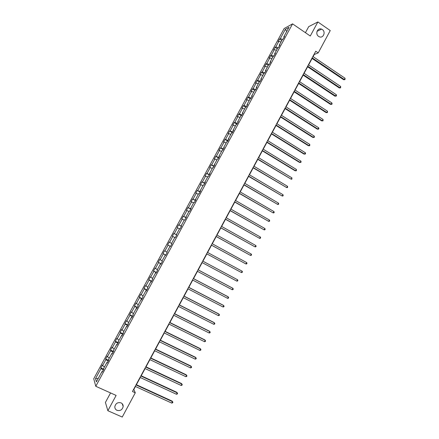 <?xml version="1.0" encoding="UTF-8"?>
<svg xmlns="http://www.w3.org/2000/svg" width="439" height="439" viewBox="0 0 439 439"><rect width="100%" height="100%" fill="white"/><g stroke="black" fill="none" stroke-linecap="round" stroke-linejoin="round"><path stroke-width="0.66" d="M121.021 402.87C122.492 403.606 123.211 404.807 123.183 406.47C122.36 409.812 120.297 411.102 116.993 410.339C115.495 409.587 114.771 408.358 114.831 406.657C115.698 403.348 117.762 402.086 121.021 402.87M322.314 29.534C326.139 31.943 323.197 38.747 319.202 36.728L318.615 36.399C314.856 34.055 317.606 27.322 321.578 29.139L322.314 29.534M110.562 392.927L105.426 402.431L107.862 410.728L122.24 417.05L135.289 392.795L133.835 389.47L135.442 386.479M284.143 28.535L93.737 378.764L95.779 386.293L292.566 23.865L284.143 28.535M292.566 23.865L310.274 36.009L317.869 21.95L308.71 26.631L305.434 32.689M317.869 21.95L330.243 30.56L318.22 52.899L315.74 51.215L132.457 391.511L135.289 392.795M103.313 370.137L101.025 368.508L100.822 367.877L103.78 369.232M98.314 378.308L95.51 378.654L101.025 368.508M104.466 366.982L102.583 365.643L102.375 365.023L100.822 367.877M102.583 365.643L105.876 359.579L105.656 358.976L108.631 360.359M109.322 358.043L107.429 356.72L107.209 356.128L105.656 358.976M107.429 356.72L110.716 350.668L110.485 350.097L113.449 351.485M114.167 349.12L112.033 347.254L110.485 350.097M112.269 347.82L115.55 341.778L115.303 341.235L118.256 342.634M119.007 340.214L116.845 338.398L115.303 341.235M117.098 338.93L120.374 332.905L120.11 332.389L123.052 333.799M123.831 331.33L121.652 329.557L120.11 332.389M121.916 330.062L125.186 324.048L124.912 323.559L127.842 324.981M128.649 322.456L126.443 320.733L124.912 323.559M126.728 321.216L129.988 315.207L129.697 314.747L132.622 316.184M133.461 313.605L131.234 311.926L129.697 314.747M131.524 312.381L134.784 306.389L134.477 305.956L137.391 307.399M138.258 304.77L136.008 303.14L134.477 305.956M136.32 303.563L139.569 297.587L139.251 297.181L142.148 298.635M143.048 295.957L140.776 294.371L139.251 297.181M141.1 294.767L144.343 288.802L144.008 288.423L146.9 289.888M147.828 287.155L145.534 285.619L144.008 288.423M145.874 285.987L149.106 280.033L148.761 279.681L151.642 281.158M152.596 278.375L150.281 276.883L148.761 279.681M150.632 277.223L153.864 271.28L153.502 270.956L156.377 272.443M157.354 269.612L155.022 268.163L153.502 270.956M155.39 268.476L158.611 262.544L158.238 262.248L161.102 263.746M162.106 260.865L159.752 259.46L158.238 262.248M160.131 259.745L163.352 253.824L162.957 253.555L165.816 255.064M166.847 252.134L164.471 250.773L162.957 253.555M164.866 251.037L168.077 245.127L167.671 244.885L170.519 246.405M171.583 243.42L169.18 242.108L167.671 244.885M169.591 242.339L172.796 236.445L172.379 236.226L173.882 233.455L176.719 234.991M176.736 234.953L173.882 233.455M174.31 233.663L177.51 227.775L177.076 227.589L178.574 224.823L181.4 226.37M181.45 226.272L178.574 224.823M179.013 225.004L182.207 219.127L181.762 218.962L183.261 216.207L186.076 217.76M186.158 217.607L183.261 216.207M183.711 216.361L186.899 210.495L186.438 210.358L187.936 207.603L190.74 209.173M190.855 208.959L187.936 207.603M188.402 207.729L191.58 201.88L191.108 201.77L192.6 199.021L195.399 200.596M195.542 200.327L192.6 199.021M193.078 199.119L196.255 193.281L195.767 193.198L197.259 190.455L200.041 192.041M200.222 191.711L197.259 190.455M197.748 190.526L200.919 184.698L200.414 184.643L201.907 181.905L204.684 183.502M204.892 183.112L201.907 181.905M202.412 181.955L205.573 176.132L205.057 176.105L206.544 173.372L209.31 174.98M209.551 174.535L206.544 173.372M207.065 173.394L210.221 167.588L209.688 167.583L211.17 164.85L213.93 166.469M214.205 165.969L211.17 164.85M211.708 164.85L214.858 159.055L214.314 159.077L215.79 156.35L218.545 157.98M218.847 157.42L215.79 156.35M216.339 156.322L219.484 150.539L218.929 150.588L220.405 147.866L223.144 149.507M223.478 148.892L220.405 147.866M220.965 147.811L224.104 142.038L223.533 142.11L225.004 139.399L227.737 141.051M228.104 140.376L225.004 139.399M225.58 139.317L228.714 133.555L228.126 133.654L229.602 130.948L232.324 132.605M232.719 131.881L229.602 130.948M230.19 130.844L233.312 125.093L232.714 125.214L234.185 122.514L236.901 124.182M237.323 123.397L234.788 122.382L234.185 122.514M234.788 122.382L237.905 116.642L237.296 116.79L238.761 114.096L241.461 115.77M241.922 114.936L239.376 113.937L238.761 114.096M239.376 113.937L242.487 108.208L241.867 108.384L243.327 105.695L245.845 107.27M246.509 106.485L243.958 105.508L243.327 105.695M243.958 105.508L247.064 99.79L246.427 99.993L247.887 97.304L250.241 98.797M251.092 98.051L248.529 97.096L247.887 97.304M248.529 97.096L251.629 91.389L250.976 91.614L252.436 88.936L254.708 90.385M255.663 89.638L253.089 88.7L252.436 88.936M253.089 88.7L256.184 83.009L255.52 83.256L256.974 80.578L259.24 82.038M260.223 81.237L257.644 80.321L256.974 80.578M257.644 80.321L260.733 74.641L260.058 74.915L261.507 72.243L263.768 73.708M264.777 72.852L262.187 71.958L261.507 72.243M262.187 71.958L265.271 66.289L264.585 66.585L266.034 63.918L268.284 65.395M269.321 64.489L266.725 63.611L266.034 63.918M266.725 63.611L269.804 57.948L269.102 58.277L270.545 55.616L272.789 57.097M273.782 56.11L271.253 55.281L270.545 55.616M271.253 55.281L274.326 49.629L273.607 49.98L275.055 47.324L277.289 48.817M278.194 47.741L275.774 46.968L275.055 47.324M275.774 46.968L278.836 41.326L278.112 41.7L279.55 39.049L281.778 40.547M282.606 39.389L280.28 38.67L279.55 39.049M280.28 38.67L285.388 29.27L288.972 27.306L283.797 36.838L284.554 36.442L283.084 39.148L282.332 39.532L279.22 45.255L279.967 44.882L278.496 47.593L277.755 47.955L274.644 53.684L275.374 53.344L273.898 56.055L273.173 56.395L270.051 62.135L270.77 61.817L269.294 64.538L268.58 64.846L265.452 70.602L266.16 70.311L264.679 73.033L263.976 73.318L260.848 79.086L261.54 78.817L260.053 81.55L259.367 81.808L256.228 87.586L256.908 87.345L255.421 90.077L254.746 90.313L251.602 96.103L252.266 95.883L250.779 98.627L250.12 98.835L246.97 104.63L247.618 104.444L246.131 107.187L245.483 107.368L242.328 113.18L242.965 113.021L241.466 115.77L240.835 115.923L237.675 121.746L238.295 121.608L236.797 124.369L236.182 124.495L233.01 130.334L233.619 130.218L232.121 132.984L231.512 133.083L228.34 138.933L228.933 138.845L227.429 141.616L226.842 141.693L223.66 147.548L224.241 147.488L222.732 150.264L222.156 150.314L218.968 156.18L219.538 156.152L218.029 158.929L217.464 158.951L214.27 164.834L214.825 164.828L213.31 167.616L212.761 167.61L209.562 173.498L210.1 173.526L208.585 176.313L208.053 176.28L204.843 182.185L205.37 182.234L203.85 185.033L203.328 184.973L200.118 190.888L200.628 190.965L199.108 193.764L198.598 193.681L195.382 199.608L195.876 199.712L194.356 202.516L193.862 202.406L190.636 208.344L191.119 208.476L189.593 211.291L189.11 211.148L185.878 217.096L186.35 217.256L184.819 220.076L184.353 219.906L181.115 225.871L181.57 226.058L180.034 228.878L179.589 228.686L176.341 234.656L176.78 234.87L175.243 237.702L174.81 237.477L171.561 243.464L171.984 243.705L170.442 246.542L170.025 246.29L166.765 252.288L167.177 252.557L165.635 255.399L165.229 255.119L161.964 261.128L162.359 261.43L160.811 264.278L160.422 263.965L157.151 269.99L157.53 270.314L155.982 273.168L155.609 272.833L152.328 278.869L152.695 279.22L151.142 282.079L150.78 281.717L147.499 287.759L147.85 288.143L146.291 291.008L145.946 290.618L142.659 296.676L142.993 297.088L141.435 299.958L141.1 299.535L137.808 305.604L138.126 306.043L136.567 308.919L136.249 308.469L132.946 314.554L133.253 315.021L131.684 317.902L131.387 317.424L128.073 323.521L128.364 324.015L126.8 326.901L126.509 326.396L123.194 332.504L123.469 333.031L121.899 335.923L121.63 335.385L118.305 341.509L118.563 342.063L116.988 344.961L116.736 344.395L113.405 350.525L113.652 351.112L112.071 354.015L111.83 353.422L108.493 359.568L108.724 360.178L107.143 363.091L106.918 362.466L103.577 368.623L103.791 369.265L102.205 372.184L101.996 371.531L96.399 381.837L95.51 378.654M107.44 362.548L106.918 362.466M108.175 361.193L105.876 359.579M112.346 353.516L111.83 353.422M113.026 352.259L110.716 350.668M117.24 344.5L116.736 344.395M117.866 343.342L115.55 341.778M122.13 335.506L121.63 335.385M122.7 334.447L120.374 332.905M127.003 326.523L126.509 326.396M127.524 325.568L125.186 324.048M131.87 317.562L131.387 317.424M132.337 316.706L129.988 315.207M136.727 308.617L136.249 308.469M137.138 307.865L134.784 306.389M141.577 299.694L141.1 299.535M141.934 299.036L139.569 297.587M146.412 290.788L145.946 290.618M146.714 290.228L144.343 288.802M151.241 281.898L150.78 281.717M151.493 281.437L149.106 280.033M156.059 273.025L155.609 272.833M156.257 272.663L153.864 271.28M160.872 264.168L160.422 263.965M161.014 263.91L158.611 262.544M165.668 255.333L165.229 255.119M165.761 255.169L163.352 253.824M170.458 246.515L170.025 246.29M170.497 246.449L168.077 245.127M174.793 237.51L172.796 236.445M176.769 234.898L176.341 234.656M179.507 228.829L177.51 227.775M181.537 226.118L181.115 225.871M184.215 220.158L182.207 219.127M186.295 217.354L185.878 217.096M188.918 211.51L186.899 210.495M191.042 208.613L190.636 208.344M193.604 202.878L191.58 201.88M195.783 199.888L195.382 199.608M198.285 194.263L196.255 193.281M200.513 191.179L200.118 190.888M202.955 185.659L200.919 184.698M205.232 182.487L204.843 182.185M207.62 177.076L205.573 176.132M209.946 173.811L209.562 173.498M212.273 168.51L210.221 167.588M214.649 165.152L214.27 164.834M216.915 159.966L214.858 159.055M219.341 156.514L218.968 156.18M221.547 151.433L219.484 150.539M224.022 147.888L223.66 147.548M226.173 142.916L224.104 142.038M228.697 139.284L228.34 138.933M230.793 134.416L228.714 133.555M233.361 130.69L233.01 130.334M235.397 125.933L233.312 125.093M238.02 122.119L237.675 121.746M239.996 117.465L237.905 116.642M242.668 113.564L242.328 113.18M244.589 109.015L242.487 108.208M247.305 105.025L246.97 104.63M249.171 100.58L247.064 99.79M251.931 96.503L251.602 96.103M253.742 92.163L251.629 91.389M256.552 87.998L256.228 87.586M258.308 83.767L256.184 83.009M261.167 79.508L260.848 79.086M262.857 75.382L260.733 74.641M265.765 71.036L265.452 70.602M267.406 67.008L265.271 66.289M270.358 62.574L270.051 62.135M271.944 58.656L269.804 57.948M274.94 54.134L274.644 53.684M276.471 50.32L274.326 49.629M279.517 45.711L279.22 45.255M280.987 42.001L278.836 41.326M284.082 37.304L283.797 36.838M107.862 410.728L116.126 395.424L95.779 386.293M313.084 56.642L314.236 54.496L318.22 52.899M136.392 384.718L140.271 377.518M141.204 375.779L145.089 368.568M146.011 366.861L149.897 359.64M150.802 357.961L154.698 350.734M155.587 349.076L159.483 341.838M160.367 340.209L164.263 332.965M165.13 331.357L169.037 324.108M169.888 322.528L173.795 315.268M174.634 313.709L178.547 306.444M179.375 304.913L183.288 297.642M184.1 296.133L188.024 288.851M188.819 287.369L192.743 280.082M193.533 278.628L197.457 271.329M198.23 269.897L202.165 262.593M202.922 261.189L206.857 253.885M207.609 252.48L211.532 245.203M212.295 243.782L216.197 236.544M216.97 235.101L220.85 227.896M221.64 226.436L225.498 219.264M226.294 217.788L230.135 210.654M230.941 209.156L234.766 202.061M235.584 200.546L239.387 193.478M240.21 191.947L243.996 184.918M244.836 183.365L248.6 176.374M249.445 174.804L253.193 167.846M254.049 166.255L257.775 159.335M258.642 157.727L262.352 150.835M263.23 149.211L266.917 142.357M267.801 140.716L271.478 133.895M272.372 132.232L276.027 125.45M276.927 123.771L280.565 117.021M281.481 115.32L285.098 108.603M286.019 106.891L289.619 100.207M290.552 98.473L294.135 91.828M295.074 90.077L298.641 83.459M299.59 81.692L303.135 75.113M304.095 73.324L307.624 66.777M308.595 64.977L312.102 58.458M286.689 31.504L285.388 29.27M102.523 371.603L101.996 371.531M311.904 58.327L343.677 79.75L344.357 79.563L312.167 57.844M345.059 78.246L344.983 79.646L344.357 79.563L345.059 78.246L312.886 56.51M344.983 79.646L343.677 79.75M307.426 66.646L339.303 87.948L339.973 87.778L307.679 66.179M340.675 86.461L340.604 87.849L339.973 87.778L340.675 86.461L308.397 64.846M340.604 87.849L339.303 87.948M302.937 74.981L334.919 96.163L335.583 96.009L303.179 74.537M336.285 94.687L336.499 95.548L336.219 96.075L335.583 96.009L336.285 94.687L303.898 73.198M336.219 96.075L334.919 96.163M298.438 83.328L330.529 104.394L331.182 104.257L298.668 82.905M331.884 102.935L332.103 103.785L331.824 104.312L331.182 104.257L331.884 102.935L299.393 81.561M331.824 104.312L330.529 104.394M293.932 91.696L326.128 112.636L326.77 112.516L294.152 91.29M327.478 111.193L327.423 112.565L326.77 112.516L327.478 111.193L294.876 89.946M327.423 112.565L326.128 112.636M289.422 100.081L321.721 120.895L322.358 120.796L289.625 99.691M323.066 119.468L323.011 120.835L322.358 120.796L323.066 119.468L290.355 98.347M323.011 120.835L321.721 120.895M284.895 108.477L317.304 129.17L317.929 129.093L285.092 108.115M318.637 127.76L318.873 128.589L318.588 129.121L317.929 129.093L318.637 127.76L285.822 106.765M318.588 129.121L317.304 129.17M280.362 116.889L312.881 137.462L313.495 137.402L280.548 116.549M314.209 136.068L314.445 136.891L314.159 137.423L313.495 137.402L314.209 136.068L281.278 115.194M314.159 137.423L312.881 137.462M275.824 125.324L308.447 145.77L309.056 145.726L275.999 125M309.769 144.393L309.725 145.743L309.056 145.726L309.769 144.393L276.729 123.644M309.725 145.743L308.447 145.77M271.275 133.769L304.007 154.094L304.606 154.067L271.439 133.467M305.319 152.728L305.566 153.54L305.281 154.073L304.606 154.067L305.319 152.728L272.169 132.106M305.281 154.073L304.007 154.094M266.714 142.231L299.557 162.435L300.144 162.425L266.868 141.951M300.858 161.086L301.11 161.887L300.825 162.419L300.144 162.425L300.858 161.086L267.598 140.59M300.825 162.419L299.557 162.435M262.149 150.714L295.096 170.787L295.677 170.798L262.292 150.451M296.391 169.454L296.363 170.787L295.677 170.798L296.391 169.454L263.021 149.09M257.572 159.209L291.2 179.189L257.704 158.967M291.919 177.844L291.891 179.167L291.2 179.189L291.919 177.844L258.439 157.601M252.985 167.72L286.716 187.596L253.105 167.5M287.435 186.246L287.699 187.025L287.413 187.563L286.716 187.596L287.435 186.246L253.841 166.134M248.392 176.253L282.222 196.013L248.501 176.05M282.941 194.664L283.21 195.437L282.925 195.975L282.222 196.013L282.941 194.664L249.237 174.678M243.788 184.797L277.722 204.453L243.886 184.621M278.441 203.098L278.716 203.866L278.43 204.404L277.722 204.453L278.441 203.098L244.627 183.244M239.178 193.363L273.212 212.91L239.266 193.204M273.936 211.554L274.21 212.306L273.925 212.849L273.212 212.91L273.936 211.554L240.007 191.827M234.558 201.94L268.69 221.377L234.629 201.803M269.414 220.021L269.7 220.768L269.409 221.311L268.69 221.377L269.414 220.021L235.375 200.425M229.926 210.533L264.163 229.866L229.992 210.418M264.887 228.505L265.178 229.246L264.887 229.789L264.163 229.866L264.887 228.505L230.733 209.041M225.289 219.149L259.625 238.366L225.339 219.056M260.354 237.005L260.645 237.735L260.354 238.284L259.625 238.366L260.354 237.005L226.085 217.673M220.641 227.781L255.081 246.888L220.68 227.704M255.811 245.522L256.107 246.246L255.816 246.795L255.081 246.888L255.811 245.522L221.426 226.321M215.983 236.423L250.526 255.421L216.01 236.374M251.256 254.055L251.558 254.774L251.267 255.317L250.526 255.421L251.256 254.055L216.762 234.986M211.318 245.088L245.966 263.976L211.335 245.061M246.696 262.604L247.003 263.312L246.713 263.861L245.966 263.976L246.696 262.604L212.086 243.667M206.643 253.769L241.395 272.542L206.648 253.764M242.125 271.17L242.438 271.873L242.141 272.421L241.395 272.542L242.125 271.17L207.4 252.365M202.703 261.084L237.548 279.753L236.813 281.13L201.951 262.478M202.708 261.073L237.548 279.753L237.861 280.444L237.57 280.998L236.813 281.13M198 269.815L232.961 288.352L232.226 289.729L197.248 271.22M198.016 269.782L232.516 288.072L233.279 289.038L232.983 289.592L232.226 289.729M193.286 278.567L228.362 296.967L227.627 298.35L192.529 279.972M193.314 278.513L227.929 296.671L228.686 297.647L228.395 298.196L227.627 298.35M188.567 287.336L223.758 305.599L223.017 306.982L187.81 288.741M188.605 287.26L223.33 305.281L224.088 306.268L223.791 306.823L223.017 306.982M183.831 296.122L219.143 314.247L218.402 315.636L183.074 297.532M183.886 296.023L218.726 313.912L219.478 314.911L219.182 315.465L218.402 315.636M179.09 304.924L214.517 322.912L213.777 324.306L178.333 306.334M179.156 304.803L214.111 322.555L214.858 323.57L214.561 324.125L213.777 324.306M174.343 313.742L209.886 331.599L209.14 332.987L173.581 315.158M174.42 313.6L209.491 331.22L210.232 332.246L209.935 332.8L209.14 332.987M169.58 322.583L205.243 340.296L204.497 341.69L168.817 323.998M169.668 322.418L204.859 339.901L205.595 340.938L205.298 341.493L204.497 341.69M164.812 331.44L200.596 349.01L199.849 350.41L164.049 332.855M164.91 331.247L200.217 348.599L200.947 349.647L200.65 350.207L199.849 350.41M160.032 340.307L195.931 357.747L195.185 359.146L159.264 341.734M160.147 340.099L195.569 357.308L196.293 358.372L195.992 358.932L195.185 359.146M155.247 349.203L191.267 366.499L190.515 367.898L154.479 350.629M155.368 348.967L190.91 366.038L191.629 367.114L191.327 367.673L190.515 367.898M150.445 358.109L186.586 375.263L185.834 376.673L149.677 359.536M150.582 357.856L186.246 374.785L186.954 375.872L186.657 376.437L185.834 376.673M145.638 367.037L181.9 384.048L181.148 385.458L144.87 368.469M145.786 366.757L181.565 383.554L182.273 384.652L181.971 385.217L181.148 385.458M140.82 375.976L177.202 392.85L176.451 394.266L140.052 377.414M140.985 375.68L176.879 392.334L177.581 393.443L177.279 394.008L176.451 394.266M176.879 392.334L177.581 393.443M135.997 384.937L172.5 401.674L171.742 403.084L135.223 386.375M136.172 384.619L172.187 401.131L172.884 402.256L172.582 402.821L171.742 403.084M172.187 401.131L172.884 402.256M123.183 406.47L122.163 403.666M321.578 29.139L317.04 31.312"/></g></svg>
